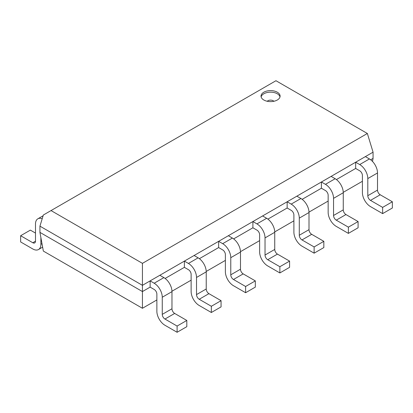 <?xml version="1.0" encoding="UTF-8"?>
<svg xmlns="http://www.w3.org/2000/svg" width="413" height="413" viewBox="0 0 413 413"><rect width="100%" height="100%" fill="white"/><g stroke="black" fill="none" stroke-linecap="round" stroke-linejoin="round"><path stroke-width="0.62" d="M277.309 92.218A9.535 5.508 0 0 0 266.912 91.025A9.535 5.508 0 0 0 261.026 96.11A9.535 5.508 0 0 0 263.819 100.003A9.535 5.508 0 0 0 274.211 101.2A9.535 5.508 0 0 0 280.102 96.11A9.535 5.508 0 0 0 277.309 92.218M162.263 297.241L162.263 314.37L171.973 308.764L171.973 291.635L162.263 297.241A11.445 6.608 -120 0 0 154.173 283.225L150.125 280.886L150.125 287.118L142.439 291.557L142.439 285.326L39.937 226.148L43.334 215.023L51.036 210.573L142.439 263.344L367.358 133.487L275.956 80.721L51.036 210.573M196.521 277.464L196.521 294.593L206.232 288.986L206.232 271.857L196.521 277.464A11.445 6.608 -120 0 0 188.426 263.448L184.384 261.109L184.384 267.34L165.133 278.455M230.774 257.686L230.774 274.815L240.485 269.209L240.485 252.08L230.774 257.686A11.445 6.608 -120 0 0 222.684 243.67L218.637 241.331L218.637 247.563L199.391 258.677M265.032 237.909L265.032 255.038L274.743 249.431L274.743 232.302L265.032 237.909A11.445 6.608 -120 0 0 256.943 223.892L252.895 221.554L252.895 227.785L233.644 238.895M299.291 218.131L299.291 235.26L309.001 229.654L309.001 212.525L299.291 218.131A11.445 6.608 -120 0 0 291.196 204.115L287.154 201.776L287.154 208.007L267.903 219.117M333.549 198.348L333.549 215.483L343.26 209.876L343.26 192.742L333.549 198.348A11.445 6.608 -120 0 0 325.454 184.332L321.407 181.999L321.407 188.23L302.161 199.34M370.673 159.785L373.063 158.406L373.063 152.175L142.439 285.326L142.439 263.344M336.414 179.562L355.665 168.452L355.665 162.221L359.713 164.555L369.423 158.948L365.376 156.615M156.868 299.946L142.439 308.279L43.339 251.068L39.937 232.38L39.937 226.148M39.937 232.38L142.439 291.557L142.439 308.279M382.639 213.614L392.35 208.007L392.35 201.776L382.639 207.383L382.639 213.614L370.502 206.603A11.445 6.608 -120 0 1 362.407 192.587L362.407 175.458A3.815 2.204 60 0 0 359.713 170.786L355.665 168.452M211.353 312.502L221.063 306.895L221.063 300.669L211.353 306.276L211.353 312.502L199.216 305.496A11.445 6.608 -120 0 1 191.126 291.48L191.126 274.346A3.815 2.204 60 0 0 188.426 269.674L184.384 267.34M177.1 332.279L186.81 326.673L186.81 320.447L177.1 326.053L177.1 332.279L164.963 325.274A11.445 6.608 -120 0 1 156.868 311.257L156.868 294.128A3.815 2.204 60 0 0 154.173 289.456L150.125 287.118M348.381 233.391L358.092 227.785L358.092 221.554L348.381 227.16L348.381 233.391L336.244 226.381A11.445 6.608 -120 0 1 328.154 212.365L328.154 195.235A3.815 2.204 60 0 0 325.454 190.563L321.407 188.23M314.128 253.169L323.838 247.563L323.838 241.331L314.128 246.938L314.128 253.169L301.986 246.158A11.445 6.608 -120 0 1 293.896 232.147L293.896 215.013A3.815 2.204 60 0 0 291.196 210.341L287.154 208.007M279.869 272.947L289.58 267.34L289.58 261.109L279.869 266.715L279.869 272.947L267.732 265.941A11.445 6.608 -120 0 1 259.638 251.925L259.638 234.791A3.815 2.204 60 0 0 256.943 230.118L252.895 227.785M245.611 292.724L255.322 287.118L255.322 280.886L245.611 286.493L245.611 292.724L233.474 285.719A11.445 6.608 -120 0 1 225.379 271.702L225.379 254.568A3.815 2.204 60 0 0 222.684 249.896L218.637 247.563M373.063 152.175L367.358 133.487M42.627 247.155L38.512 249.529A11.445 6.608 -120 0 1 32.787 248.962L20.65 241.956L20.65 235.725L30.361 230.118L35.487 233.082M38.512 249.529A11.445 6.608 -120 0 0 40.882 244.289L40.882 237.563M42.203 218.72A11.445 6.608 -120 0 0 37.857 218.807A11.445 6.608 -120 0 0 35.487 224.047L35.487 241.177A3.815 2.204 60 0 1 34.697 242.921A3.815 2.204 60 0 1 32.787 242.736L35.487 241.177M20.65 235.725L32.787 242.736M325.454 184.332L335.165 178.726L331.118 176.392M335.165 178.726A11.445 6.608 60 0 1 343.26 192.742M343.26 209.876A3.815 2.204 -120 0 0 345.955 214.548L336.244 220.155A3.815 2.204 60 0 1 333.549 215.483M358.092 221.554L345.955 214.548M348.381 227.16L336.244 220.155M291.196 204.115L300.907 198.508L296.864 196.17M300.907 198.508A11.445 6.608 60 0 1 309.001 212.525M309.001 229.654A3.815 2.204 -120 0 0 311.696 234.326L301.986 239.932A3.815 2.204 60 0 1 299.291 235.26M323.838 241.331L311.696 234.326M314.128 246.938L301.986 239.932M256.943 223.892L266.653 218.286L262.606 215.947M266.653 218.286A11.445 6.608 60 0 1 274.743 232.302M274.743 249.431A3.815 2.204 -120 0 0 277.443 254.103L267.732 259.71A3.815 2.204 60 0 1 265.032 255.038M289.58 261.109L277.443 254.103M279.869 266.715L267.732 259.71M222.684 243.67L232.395 238.064L228.348 235.725M232.395 238.064A11.445 6.608 60 0 1 240.485 252.08M240.485 269.209A3.815 2.204 -120 0 0 243.185 273.881L233.474 279.487A3.815 2.204 60 0 1 230.774 274.815M255.322 280.886L243.185 273.881M245.611 286.493L233.474 279.487M382.639 207.383L370.502 200.377A3.815 2.204 60 0 1 367.802 195.705L377.513 190.099L377.513 172.964L367.802 178.571L367.802 195.705M367.802 178.571A11.445 6.608 -120 0 0 359.713 164.555M369.423 158.948A11.445 6.608 60 0 1 377.513 172.964M377.513 190.099A3.815 2.204 -120 0 0 380.213 194.771L370.502 200.377M392.35 201.776L380.213 194.771M188.426 263.448L198.137 257.841L194.095 255.502M198.137 257.841A11.445 6.608 60 0 1 206.232 271.857M206.232 288.986A3.815 2.204 -120 0 0 208.926 293.658L199.216 299.265A3.815 2.204 60 0 1 196.521 294.593M221.063 300.669L208.926 293.658M211.353 306.276L199.216 299.265M154.173 283.225L163.884 277.619L159.836 275.28M163.884 277.619A11.445 6.608 60 0 1 171.973 291.635M171.973 308.764A3.815 2.204 -120 0 0 174.673 313.436L164.963 319.043A3.815 2.204 60 0 1 162.263 314.37M186.81 320.447L174.673 313.436M177.1 326.053L164.963 319.043M362.407 181.281L343.249 192.344M328.154 201.059L308.991 212.122M293.896 220.836L274.738 231.899M259.638 240.614L240.48 251.677M225.379 260.391L206.221 271.455M191.126 280.169L171.968 291.232M372.511 161.442L373.063 158.406M261.124 96.89A9.535 5.508 180 0 1 267.547 92.445A9.535 5.508 180 0 1 277.309 93.777A9.535 5.508 180 0 1 280.004 96.89M273.896 101.273A3.815 2.204 0 0 0 273.261 100.782A3.815 2.204 0 0 0 267.232 101.273M40.882 244.289L41.987 243.655M43.102 215.777L37.857 218.807"/></g></svg>
